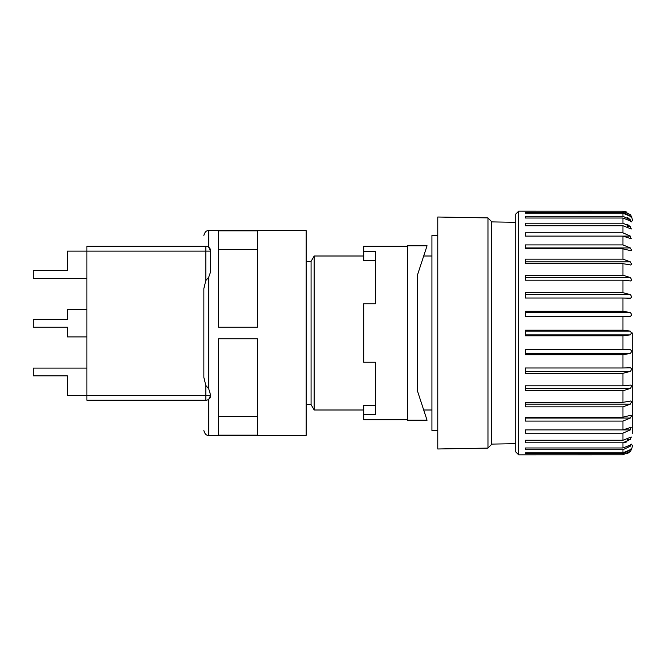 <?xml version="1.0" encoding="UTF-8"?>
<svg xmlns="http://www.w3.org/2000/svg" width="666" height="666" viewBox="0 0 666 666"><rect width="100%" height="100%" fill="white"/><g stroke="black" fill="none" stroke-linecap="round" stroke-linejoin="round"><path stroke-width="1" d="M632.7 333L632.7 433.391M518.664 211.172L515.742 214.094L515.742 451.906L518.664 454.828L518.664 211.172L622.951 211.205L627.056 212.104M630.361 214.602C631.709 216.425 631.709 216.425 630.361 214.602L622.951 211.205L622.951 212.263L525.491 212.263L525.491 213.137L622.951 213.137L622.951 216.3L525.491 216.3L525.491 218.023L622.951 218.023L622.951 223.21L525.491 223.21L525.491 225.749L622.951 225.749L622.951 232.825L525.491 232.825L525.491 236.105L622.951 236.105L622.951 244.905L525.491 244.905L525.491 248.851L622.951 248.851L622.951 259.149L525.491 259.149L525.491 263.669L622.951 263.669L622.951 275.216L525.491 275.216L525.491 280.195L622.951 280.195L622.951 292.707L525.491 292.707L525.491 298.018L622.951 298.018L622.951 311.189L525.491 311.189L525.491 316.708L622.951 316.708L622.951 330.211L525.491 330.211L525.491 335.789L622.951 335.789L622.951 349.292L630.361 349.658L525.491 349.658M487.97 217.899L491.375 221.428L491.375 444.572L487.97 448.101L487.97 217.899L437.77 217.016L437.77 448.984L487.97 448.101M437.77 430.461L431.926 430.461L431.926 235.539L437.77 235.539M306.194 404.637L311.072 404.637L314.169 409.998L314.169 256.002L363.703 256.002M311.072 404.637L311.072 261.363L314.169 256.002M622.951 223.21L630.361 226.648L627.056 224.126M622.951 216.3L630.361 219.813L627.588 217.507M622.951 212.263L629.778 215.759M630.361 216.35C631.709 217.965 631.709 217.765 630.361 215.759C631.709 217.765 631.709 217.965 630.361 216.35L622.951 213.137M628.954 219.813L630.361 219.813C631.709 221.945 631.709 222.327 630.361 220.979L631.335 221.861M630.361 220.979L622.951 218.023M622.951 225.749L631.268 229.004L630.361 226.648L627.605 226.648M622.951 232.825L630.361 236.105L525.491 236.105M622.951 236.105L631.168 238.753L630.361 236.105M622.951 244.905L630.361 247.943L525.491 247.943L525.491 248.851M630.361 247.943C631.709 250.133 631.709 251.024 630.361 250.607L631.035 250.874M630.361 250.607L622.951 248.851M622.951 259.149L630.361 261.88L525.491 261.88L525.491 263.669M630.361 261.88C631.709 263.977 631.709 264.993 630.361 264.926L630.868 265.06M630.361 264.926L622.951 263.669M622.951 275.216L630.361 277.572L525.491 277.572M630.361 277.572C631.709 279.529 631.709 280.644 630.361 280.927L630.669 280.969M630.361 280.927L622.951 280.195M622.951 292.707L630.361 294.622L525.491 294.622M630.361 294.622C631.709 296.387 631.709 297.585 630.361 298.202L630.444 298.202M630.361 298.202L622.951 298.018M622.951 311.189L630.361 312.62L525.491 312.62M525.491 316.342L630.361 316.342C631.709 315.393 631.709 314.152 630.361 312.62M630.361 316.342L622.951 316.708M622.951 330.211L630.361 331.119L525.491 331.119M525.491 334.881L630.361 334.881L631.393 333L630.361 331.119M630.361 334.881L622.951 335.789M525.491 353.38L630.361 353.38C631.709 351.864 631.709 350.624 630.361 349.658M630.361 353.38L622.951 354.812L622.951 367.982L630.361 367.798C631.709 368.431 631.709 369.63 630.361 371.378L622.951 373.293L622.951 385.805L630.361 385.073C631.709 385.373 631.709 386.488 630.361 388.428L622.951 390.784L622.951 402.331L630.361 401.074C631.709 401.015 631.709 402.031 630.361 404.12L622.951 406.851L622.951 417.149L630.361 415.393C631.709 414.993 631.709 415.875 630.361 418.057L622.951 421.095L622.951 429.895L631.168 427.247L630.361 429.895L622.951 433.175L622.951 440.251L631.268 436.996L630.361 439.352L622.951 442.79L627.039 441.883M630.868 400.94L630.361 401.074M631.035 415.126L630.361 415.393M622.951 440.251L525.491 440.251L525.491 442.79L622.951 442.79L622.951 447.977L630.361 445.021C631.684 443.673 631.709 444.031 630.444 446.087M628.954 446.187L630.361 446.187C631.709 444.064 631.709 443.673 630.361 445.021L631.335 444.139M630.361 446.187L622.951 449.7L622.951 452.863L630.361 449.65C631.709 448.043 631.709 448.235 630.361 450.241C631.709 448.235 631.709 448.043 630.361 449.65M629.778 450.241L622.951 453.737L622.951 454.795L630.361 451.398C631.709 449.575 631.709 449.575 630.361 451.398M630.344 451.423L627.031 453.904M622.951 454.795L518.664 454.828M622.951 452.863L525.491 452.863L525.491 453.737L622.951 453.737M622.951 447.977L525.491 447.977L525.491 449.7L622.951 449.7M622.951 429.895L525.491 429.895L525.491 433.175L622.951 433.175M622.951 417.149L525.491 417.149L525.491 421.095L622.951 421.095M622.951 402.331L525.491 402.331L525.491 406.851L622.951 406.851M622.951 385.805L525.491 385.805L525.491 390.784L622.951 390.784M622.951 367.982L525.491 367.982L525.491 373.293L622.951 373.293M622.951 349.292L525.491 349.292L525.491 354.812L622.951 354.812M525.491 453.737L525.491 452.863M525.491 449.7L525.491 447.977M525.491 429.895L630.361 429.895M630.361 418.057L525.491 418.057L525.491 417.149M630.361 404.12L525.491 404.12L525.491 402.331M525.491 218.023L525.491 216.3M525.491 213.137L525.491 212.263M257.467 435.173L257.467 338.844L218.481 338.844L218.481 435.173L257.467 435.173M208.733 247.228L208.733 230.661L306.194 230.661L306.194 435.339L208.733 435.339C206.368 435.597 204.745 433.974 203.863 430.461M208.733 410.081L208.733 399.275C208.733 446.911 208.733 446.911 208.733 399.275L210.681 395.379L208.733 388.827L208.733 277.173L205.811 280.561L205.811 251.132L210.681 251.132L209.532 247.977M86.905 278.421L33.3 278.421L33.3 270.621L67.416 270.621L67.416 251.132L86.905 251.132L86.905 400.249L205.811 400.249A4.87 4.87 0 0 0 210.681 395.379L205.811 395.379L205.811 400.249A4.87 4.87 0 0 0 210.681 395.379L210.19 397.51M208.733 247.236C208.733 225.233 208.733 225.233 208.733 247.236L210.681 251.132A4.87 4.87 0 0 0 205.811 246.254L207.251 246.478M208.733 277.173L210.681 271.595L210.681 251.132A4.87 4.87 0 0 0 205.811 246.254L86.905 246.254L86.905 251.132L205.811 251.132L205.811 246.254M257.467 327.156L257.467 230.827L218.481 230.827L218.481 327.156L257.467 327.156M86.905 368.09L33.3 368.09L33.3 375.882L67.416 375.882L67.416 395.379L205.811 395.379L205.811 385.439L208.733 388.827M205.811 385.439L203.863 377.431L203.863 288.569L205.811 280.561M203.863 400.249C203.863 440.209 203.863 440.209 203.863 400.249M257.467 416.616L218.481 416.616M203.863 246.254C203.863 232.001 203.863 232.001 203.863 246.254M210.681 271.595L210.681 251.132M257.467 249.384L218.481 249.384L218.481 230.827M218.481 327.156L218.481 249.384M86.905 336.896L67.416 336.896L67.416 327.156L33.3 327.156L33.3 319.355L67.416 319.355L67.416 309.607L86.905 309.607M363.703 251.332L375.399 251.332L375.399 303.763L375.399 260.722L363.703 260.722L363.703 246.254L407.559 246.254M417.307 275.508L417.307 390.492L417.307 275.508L427.056 245.771L407.559 245.771L407.559 420.229L427.056 420.229L417.307 390.492M375.399 303.763L363.703 303.763L363.703 362.237L375.399 362.237L375.399 414.668L375.399 362.237M407.559 419.747L363.703 419.747L363.703 414.668L375.399 414.668M363.703 414.668L363.703 405.278L375.399 405.278M627.605 439.352L630.361 439.352M525.491 388.428L630.361 388.428M525.491 371.378L630.361 371.378M208.733 410.281L208.733 435.339M515.742 443.681L491.375 444.105M314.169 409.998L363.703 409.998M423.701 409.998L431.926 409.998M631.393 216.042L632.7 220.921M631.393 449.958L632.7 445.079M515.742 222.319L491.375 221.895M423.701 256.002L431.926 256.002M306.194 261.363L311.072 261.363M208.733 230.661C206.368 230.403 204.745 232.026 203.863 235.539"/></g></svg>
